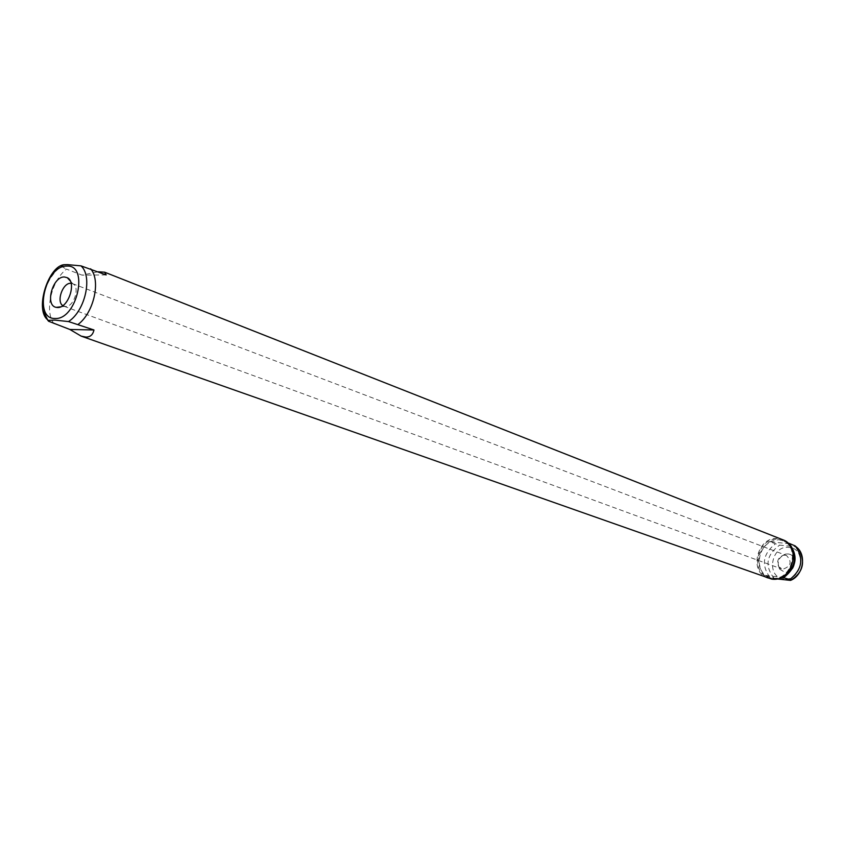 <?xml version="1.0" encoding="UTF-8"?>
<svg xmlns="http://www.w3.org/2000/svg" width="845" height="845" viewBox="0 0 845 845"><rect width="100%" height="100%" fill="white"/><g stroke="black" fill="none" stroke-linecap="round" stroke-linejoin="round"><path stroke-width="0.63" stroke-dasharray="4.22 3.17" d="M71.117 283.318L72.892 283.836C80.328 287.099 73.747 307.21 65.466 306.513L62.783 305.626M785.089 555.176L786.494 555.514C792.314 561.777 791.078 566.34 782.808 569.213L778.805 566.847C776.428 561.576 777.865 557.732 783.114 555.302L785.089 555.176M787.92 553.95C798.631 554.605 795.515 573.935 784.942 572.297L779.713 569.192C776.608 562.316 778.488 557.288 785.343 554.13L787.92 553.95M54.112 323.888C44.246 311.72 51.228 281.036 66.47 269.101L82.039 275.132L98.168 271.763M768.126 578.276C748.015 572.255 757.416 535.55 778.234 538.635L782.544 539.67M771.77 578.234L768.401 577.462C749.135 571.674 758.155 536.512 778.097 539.469L782.206 540.462C801.06 546.704 791.459 581.571 771.77 578.234M788.005 543.25L783.03 540.789L778.583 539.67L769.637 541.751L779.608 545.131L796.117 546.799M776.692 578.888L765.823 575.698C754.881 567.882 758.377 546.778 771.411 541.592M765.823 575.698L769.119 577.716L772.267 578.413L779.608 578.075M769.795 577.262C761.134 564.988 762.951 553.876 775.245 543.927M764.324 575.529C755.166 562.96 757.025 551.595 769.911 541.444M787.635 543.219L789.251 544.624M43.919 312.132C41.384 293.785 47.066 278.459 60.977 266.143L66.47 269.101M789.663 543.757L769.637 541.751M784.181 577.536L764.144 575.255M106.185 274.921L82.039 275.132M48.535 321.216L47.985 320.614M783.875 578.878C765.623 577.505 770.989 544.803 788.987 547.402C807.408 548.437 802.063 581.751 783.875 578.878M774.178 578.403C764.461 566.034 766.278 554.943 779.608 545.131M64.473 306.397L60.618 306.851M72.364 283.593L786.494 555.514M768.401 577.462L769.119 577.716M796.127 546.81L799.539 550.486M782.206 540.462L783.03 540.789M778.805 566.847L779.713 569.192M783.114 555.302L785.343 554.13M63.914 306.239L781.498 568.907M72.892 283.836L70.272 280.973"/><path stroke-width="1.27" d="M57.492 307.506L56.182 307.358C44.669 305.531 52.58 276.315 64.378 276.98L67.262 277.688C77.011 281.934 68.339 308.436 57.492 307.506M62.783 305.626C56.14 301.485 62.773 282.758 70.695 283.297L71.117 283.318M98.168 271.763L104.643 272.196L106.185 274.921L80.993 265.869L67.368 264.612L63.713 264.738L60.777 266.027M48.535 321.216L48.44 320.371L54.851 320.107L68.498 321.565L93.953 329.972C92.918 334.768 90.235 337.134 85.905 337.081L81.152 336.12L69.86 329.465L48.535 321.216M104.643 272.196L782.544 539.67C802.211 546.197 792.177 582.575 771.633 579.078L81.152 336.12M799.539 550.486C805.496 562.939 802.56 572.878 790.719 580.314C803.5 575.17 806.827 554.404 796.117 546.799L795.208 545.933C804.113 558.26 802.306 569.467 789.779 579.543L790.55 580.388L776.692 578.888M90.637 268.805C101.02 280.551 93.943 312.502 78.215 324.332M795.208 545.933L789.156 543.367C798.557 555.999 796.698 567.449 783.579 577.726L789.779 579.543M789.251 544.624C797.743 557.51 795.346 568.484 782.058 577.547L783.579 577.726M789.156 543.367L788.005 543.25M779.608 578.075L782.058 577.547M93.953 329.972L69.86 329.465M55.02 318.48C32.892 319.252 45.218 265.161 66.84 266.09C89.401 264.358 76.948 320.118 55.02 318.48M47.985 320.614L43.919 312.132M80.993 265.869C92.929 276.304 85.218 311.002 68.498 321.565M60.618 306.851L56.182 307.358M63.713 264.738C47.795 266.872 34.075 311.224 48.44 320.371M70.272 280.973L67.262 277.688"/></g></svg>
